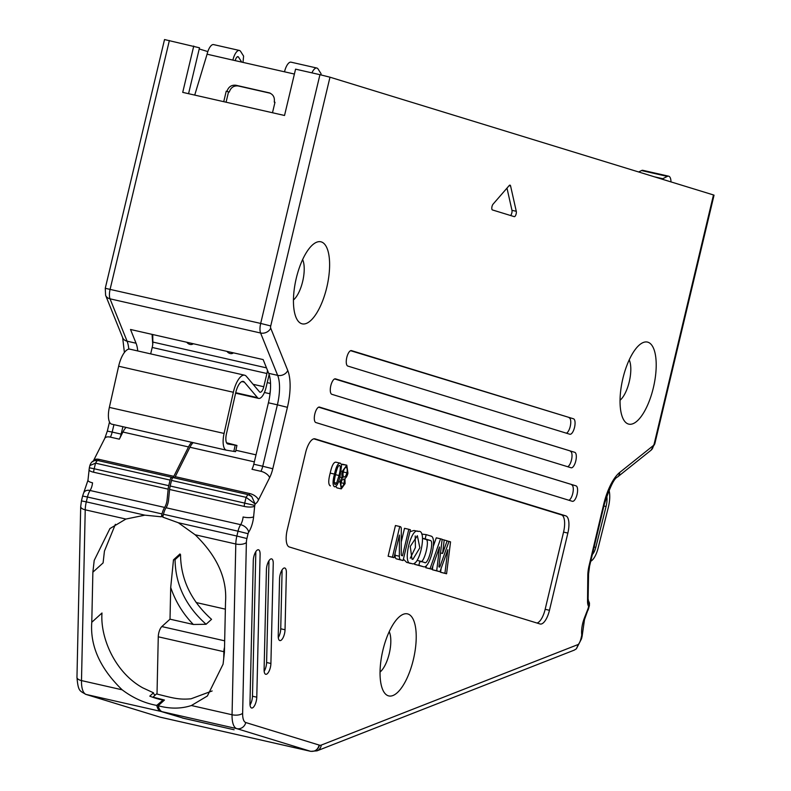 <?xml version="1.0" encoding="UTF-8"?>
<svg xmlns="http://www.w3.org/2000/svg" width="791" height="791" viewBox="0 0 791 791"><rect width="100%" height="100%" fill="white"/><g stroke="black" fill="none" stroke-linecap="round" stroke-linejoin="round"><path stroke-width="1.19" d="M193.755 46.036L182.721 92.369L284.533 115.476L295.567 69.153L319.94 74.68L260.684 323.43L105.262 288.3L164.528 39.55L199.5 47.806L188.565 93.694M199.223 48.953L207.825 51.593M239.376 50.446L213.56 44.593A11.114 4.202 102.8 0 0 207.074 54.193L232.88 60.106A11.114 4.202 -77.2 0 1 239.376 50.446A11.114 4.202 -77.2 0 1 240.652 51.464L243.598 56.102L243.015 62.4M137.733 350.947A31.759 11.994 102.8 0 0 136.052 343.225L130.515 329.481L263.156 359.589L268.693 373.332A31.759 11.994 -77.2 0 1 268.416 402.787L253.782 464.218L262.741 466.255L277.384 404.824L268.416 402.787M126.125 427.417A15.879 6.002 102.8 0 0 122.912 432.044L119.342 439.173A10.323 3.896 102.8 0 0 121.142 434.111L122.912 426.695M160.474 717.229A23.77 8.978 -77.2 0 1 160.207 717.18L85.705 694.33A7.94 7.346 -72.9 0 0 86.199 694.458L160.761 711.386L182.503 717.941M162.709 701.637A7.94 2.996 -77.2 0 1 162.679 700.371L156.756 705.414C144.506 703.169 132.967 697.969 122.15 689.811C100.141 668.494 90.016 645.99 91.776 622.28L92.873 572.19L94.208 560.414L109.919 528.576L125.898 519.054L144.862 515.159L161.334 516.8L163.262 515.05M156.756 705.414A23.819 8.998 102.8 0 0 160.761 711.386M91.776 622.28L101.999 612.995C100.101 636.508 114.141 672.004 142.756 687.844L153.484 692.797L149.796 696.149A69.727 56.804 -132.3 0 0 162.679 700.025M153.484 692.797A7.94 2.996 102.8 0 0 154.838 694.854L155.313 695.002M93.664 460.58A7.94 4.004 26.6 0 1 99.241 459.403L173.812 476.33A3.174 1.196 -77.2 0 1 172.507 477.517L171.973 477.349A3.174 1.196 102.8 0 0 171.934 477.339L97.372 460.421L95.523 463.16L89.867 465.553L89.334 467.797L94.188 468.756L95.523 463.16L170.085 480.088L168.75 485.674A10.323 3.896 102.8 0 0 168.167 489.154L167.109 499.744A7.94 2.996 -77.2 0 1 164.637 507.427A10.323 3.896 102.8 0 0 162.017 513.932L161.334 516.8M173.812 476.33L188.515 446.935A15.879 6.002 -77.2 0 1 191.729 442.307M171.934 477.339A3.174 1.196 102.8 0 0 170.085 480.088M115.377 524.314L104.432 551.119L103.097 562.905L92.873 572.19M171.904 477.339L97.402 460.431L94.178 460.767M223.724 658.428L223.873 651.695A7.94 2.996 -77.2 0 1 224.525 647.246M211.553 619.333L206.075 624.277L193.34 624.475L170.016 619.175L161.839 626.571A7.94 2.996 102.8 0 0 158.269 636.804L157.014 694.073M193.34 624.475C182.968 613.786 175.424 601.437 170.708 587.436L170.016 619.175M211.533 619.313C191.155 601.031 180.813 579.477 180.526 554.659L175.078 559.613C175.365 584.43 185.697 605.985 206.085 624.267M179.962 553.947L180.526 554.659L179.458 554.412L179.962 553.947M173.486 559.83L175.078 559.613L173.486 559.83L170.708 587.436M182.484 718.05L234.106 729.767L183.344 718.198L162.195 711.712A23.819 8.998 -77.2 0 1 158.19 705.74L164.459 700.045L152.989 697.108L156.489 693.934C172.804 697.959 178.667 699.916 191.026 698.799L212.136 690.968M174 559.366L179.458 554.412M152.732 344.392L152.08 334.375M173.367 477.665A3.174 1.196 -77.2 0 1 173.407 477.675L247.909 494.583L173.367 477.665A3.174 1.196 -77.2 0 0 171.518 480.414L170.184 486A10.323 3.896 -77.2 0 0 169.6 489.481L168.542 500.06A7.94 2.996 102.8 0 1 166.07 507.753A10.323 3.896 -77.2 0 0 163.45 514.259L162.768 517.126L178.311 522.742L195.13 534.765C217.139 556.083 227.274 578.587 225.514 602.297L224.417 652.387L223.082 664.163L207.371 696.001L191.392 705.523C181.09 708.884 170.025 708.954 158.19 705.74M193.162 442.634A15.879 6.002 102.8 0 0 189.949 447.251L175.246 476.657L249.808 493.574A7.94 4.004 26.6 0 1 258.469 499.981L269.612 477.715A7.94 4.004 -153.4 0 0 260.951 471.317L251.993 469.281A10.323 3.896 102.8 0 0 253.782 464.218M319.94 74.68L329.985 77.192L713.482 194.952L654.226 443.702A2.383 0.9 -77.2 0 1 653.267 445.62L619.719 472.445A39.698 14.999 102.8 0 0 603.671 504.44L589.038 565.872L589.592 566.089L588.573 573.88L588.079 600.339M654.226 443.702L654.78 443.919L714.046 195.169L713.482 194.952M174.139 477.843A3.174 1.196 102.8 0 0 175.246 476.657M622.893 378.444A42.081 15.899 -77.2 0 1 640.305 344.214A42.081 15.899 -77.2 0 1 653.623 386.641A42.081 15.899 -77.2 0 1 623.298 419.151A42.081 15.899 -77.2 0 1 622.893 378.444M296.299 278.155A42.081 15.899 -77.2 0 1 313.711 243.925A42.081 15.899 -77.2 0 1 327.029 286.352A42.081 15.899 -77.2 0 1 296.704 318.862A42.081 15.899 -77.2 0 1 296.299 278.155M413.367 659.585A42.081 15.899 -77.2 0 1 383.309 690.948A42.081 15.899 -77.2 0 1 382.626 651.389A42.081 15.899 -77.2 0 1 400.315 616.001A42.081 15.899 -77.2 0 1 413.367 659.585M289.318 546.977L540.035 623.97A15.879 6.002 102.8 0 0 540.204 624.01A15.879 6.002 102.8 0 0 549.468 610.286L567.859 533.075A15.879 6.002 102.8 0 0 565.792 515.861L315.065 438.876A15.879 6.002 102.8 0 0 314.907 438.827A15.879 6.002 102.8 0 0 305.642 452.551L287.242 529.772A15.879 6.002 102.8 0 0 289.318 546.977M315.876 422.552L572.348 501.306A7.94 2.996 102.8 0 0 572.427 501.326A7.94 2.996 102.8 0 0 577.054 494.464A7.94 2.996 102.8 0 0 576.026 485.862L319.554 407.108A7.94 2.996 102.8 0 0 319.465 407.078A7.94 2.996 102.8 0 0 314.838 413.94A7.94 2.996 102.8 0 0 315.876 422.552M331.854 394.314L571.082 467.768A7.94 2.996 102.8 0 0 571.161 467.788A7.94 2.996 102.8 0 0 575.789 460.926A7.94 2.996 102.8 0 0 574.76 452.323L335.532 378.869A7.94 2.996 102.8 0 0 335.453 378.84A7.94 2.996 102.8 0 0 330.816 385.701A7.94 2.996 102.8 0 0 331.854 394.314M347.832 366.075L569.817 434.239A7.94 2.996 102.8 0 0 569.896 434.259A7.94 2.996 102.8 0 0 574.533 427.397A7.94 2.996 102.8 0 0 573.495 418.795L351.511 350.631A7.94 2.996 102.8 0 0 351.431 350.601A7.94 2.996 102.8 0 0 346.794 357.463A7.94 2.996 102.8 0 0 347.832 366.075M253.288 560.592L249.966 703.337A7.94 2.996 102.8 0 0 251.578 708.004A7.94 2.996 102.8 0 0 256.778 697.187L260.101 554.442A7.94 2.996 102.8 0 0 258.489 549.775A7.94 2.996 102.8 0 0 253.288 560.592M279.559 578.814L278.224 635.915A7.94 2.996 102.8 0 0 279.836 640.572A7.94 2.996 102.8 0 0 285.037 629.765L286.372 572.664A7.94 2.996 102.8 0 0 284.76 568.007A7.94 2.996 102.8 0 0 279.559 578.814M266.419 569.698L264.095 669.631A7.94 2.996 102.8 0 0 265.707 674.288A7.94 2.996 102.8 0 0 270.908 663.481L273.241 563.548A7.94 2.996 102.8 0 0 271.629 558.891A7.94 2.996 102.8 0 0 266.419 569.698M509.206 185.559L493.06 204.167A3.174 1.196 102.8 0 0 491.834 207.489A3.174 1.196 102.8 0 0 492.427 209.941L514.259 216.645A3.174 1.196 102.8 0 0 514.288 216.645A3.174 1.196 102.8 0 0 515.87 214.826A3.174 1.196 102.8 0 0 516.276 211.296L510.59 185.984A3.174 1.196 102.8 0 0 510.017 185.143A3.174 1.196 102.8 0 0 509.206 185.559M193.271 343.729A4.766 3.718 43.3 0 1 190.038 344.411A4.766 3.718 43.3 0 1 186.775 342.256M233.424 352.845A4.766 3.718 43.3 0 1 230.191 353.528A4.766 3.718 43.3 0 1 226.928 351.362M248.69 494.81A7.94 7.346 107.1 0 1 248.997 494.899A7.94 7.346 107.1 0 1 251.746 496.53L255.147 503.976L246.09 497.341L244.755 502.928A10.323 3.896 102.8 0 0 244.162 506.408L169.6 489.481M160.197 717.17A23.77 8.978 -77.2 0 1 159.97 717.111L310.537 751.282C314.966 751.796 317.834 749.72 319.139 745.063L245.774 722.539A15.879 6.002 -77.2 0 1 242.639 713.284L246.377 542.527A7.94 3.49 -178.7 0 1 235.797 544L195.13 534.765M588.573 573.821A7.94 3.648 -179.4 0 1 587.802 575.423L587.535 601.031A11.114 4.202 102.8 0 0 588.642 606.381L588.286 607.844A2.383 0.9 -77.2 0 1 588.049 608.615L584.262 618.364A15.879 6.002 102.8 0 0 581.701 634.461A2.383 0.9 -77.2 0 1 581.553 636.102L580.97 638.564A7.94 2.996 -77.2 0 1 578.29 644.457L576.372 648.818L574.236 650.133M588.366 600.656L588.642 606.381L589.374 605.827L584.5 619.61L582.117 636.31L581.553 636.102M620.045 400.246A23.028 8.701 102.8 0 0 629.399 381.133A23.028 8.701 102.8 0 0 629.211 359.865M293.451 299.957A23.028 8.701 102.8 0 0 302.805 280.854A23.028 8.701 102.8 0 0 302.617 259.577M380.056 672.043A23.028 8.701 102.8 0 0 389.261 653.564A23.028 8.701 102.8 0 0 389.221 631.653M313.829 438.837L561.491 514.892A15.879 6.002 -77.2 0 1 563.558 532.096L545.157 609.307A15.879 6.002 -77.2 0 1 536.98 623.031M576.026 485.862L318.654 407.177M571.725 484.883A7.94 2.996 -77.2 0 1 572.753 493.485A7.94 2.996 -77.2 0 1 568.937 500.258M574.76 452.323L334.633 378.938M570.459 451.345A7.94 2.996 -77.2 0 1 571.488 459.957A7.94 2.996 -77.2 0 1 567.671 466.72M573.495 418.795L350.611 350.7M569.194 417.816A7.94 2.996 -77.2 0 1 570.232 426.418A7.94 2.996 -77.2 0 1 566.415 433.191M255.74 551.782A7.94 2.996 -77.2 0 1 255.8 553.463L252.477 696.218A7.94 2.996 -77.2 0 1 250.025 705.028M282.001 570.004A7.94 2.996 -77.2 0 1 282.071 571.685L280.736 628.786A7.94 2.996 -77.2 0 1 278.294 637.595M268.871 560.888A7.94 2.996 -77.2 0 1 268.94 562.569L266.607 662.502A7.94 2.996 -77.2 0 1 264.154 671.312M506.982 188.12L511.965 210.317A3.174 1.196 -77.2 0 1 510.541 215.498M592.36 554.451A9.532 3.599 102.8 0 0 595.801 547.372L606.064 506.507A12.705 4.795 102.8 0 0 606.746 495.947M608.981 490.153A19.053 7.198 -77.2 0 1 608.319 507.407L598.055 548.272A15.879 6.002 -77.2 0 1 590.748 561.224M266.488 367.864L152.841 342.068L152.742 334.534M251.746 496.53L247.939 494.593L246.09 497.341L171.518 480.414M335.73 486.584L337.095 487.918M346.567 465.138L341.218 464.386M340.12 463.14A6.476 2.442 -77.2 0 1 340.17 463.15A6.476 2.442 -77.2 0 1 341.504 466.146L340.12 475.826C338.548 483.133 336.669 486.791 334.484 486.791C332.586 485.516 332.586 481.284 334.494 474.096C336.066 466.799 337.935 463.15 340.12 463.14L335.819 462.162C333.634 462.171 331.755 465.82 330.193 473.117C328.285 480.305 328.285 484.537 330.183 485.812L330.411 485.872M414.563 564.329L418.864 565.308L419.873 561.046L424.51 562.47C428.139 565.684 434.368 541.084 430.413 540.49L425.153 538.879L426.171 534.617L431.51 536.258C437.265 539.314 429.464 569.283 423.492 566.732L414.563 564.329L414.899 562.895M420.209 561.491C423.838 564.705 430.067 540.105 426.112 539.511L422.701 538.463M421.761 534.083L426.171 534.617M411.903 563.637L410.974 563.37C402.095 564.823 411.053 526.47 418.32 531.453C427.545 528.823 419.724 567.236 411.903 563.637L406.673 562.391L403.4 559.148M409.936 531.74L414.019 530.474L418.32 531.453M403.064 560.562L400.671 559.83A6.565 2.482 -77.2 0 1 399.366 556.241L399.406 535.052L394.017 557.685L392.425 557.19L399.742 526.509L400.424 526.717A4.38 1.651 -77.2 0 1 401.294 529.11L401.245 554.372A2.185 0.831 102.8 0 0 401.68 555.569L402.49 555.816L408.809 529.298L410.4 529.782L403.064 560.562L396.36 558.851A6.565 2.482 -77.2 0 1 395.065 555.272L395.065 553.265M394.017 557.685L388.124 556.221L395.441 525.531L399.742 526.509M401.274 541.914L404.508 528.319L408.809 529.298M431.698 569.204L430.047 568.699L440.577 538.809L442.149 539.294L438.886 566.84L439.766 567.107L449.011 541.4L450.544 541.875L446.579 573.772L444.918 573.267L447.844 549.745L439.934 571.735L436.711 570.746L439.519 546.996L431.698 569.204L425.746 567.72L426.438 565.763M433.28 546.334L436.276 537.831L440.577 538.809M446.579 573.772L440.617 572.288L441.091 568.531M439.934 571.735L432.41 569.767L432.865 565.881M269.138 374.558L266.073 387.432A12.705 4.795 -77.2 0 1 258.657 398.407A12.705 4.795 -77.2 0 1 257.49 397.646L244.379 382.162A12.705 4.795 102.8 0 0 243.203 381.4A12.705 4.795 102.8 0 0 235.698 392.781L226.424 433.943A9.532 3.599 102.8 0 0 227.828 443.988A9.532 3.599 102.8 0 0 227.907 444.008L236.934 445.452L235.57 451.661L226.552 450.208A15.879 6.002 -77.2 0 1 226.424 450.188A15.879 6.002 -77.2 0 1 224.08 433.438L233.355 392.267A19.053 7.198 -77.2 0 1 244.607 375.201L129.892 349.167A19.053 7.198 102.8 0 0 118.64 366.233L109.356 407.395A15.879 6.002 102.8 0 0 111.709 424.154A15.879 6.002 102.8 0 0 111.828 424.174L226.305 450.158M152.841 342.068A9.532 3.599 -77.2 0 1 152.198 347.467L150.676 353.884M270.413 93.269L238.249 85.972C233.81 85.477 230.814 87.514 229.242 92.063L228.53 91.904L226.068 102.207M228.53 91.904L226.948 91.361C228.51 86.802 231.516 84.775 235.955 85.26L269.424 92.883M223.734 101.683L226.226 91.192M269.909 93.051L268.94 92.755C273.142 94.228 274.922 97.342 274.269 102.098L274.981 102.266L272.49 112.747M244.607 375.201A19.053 7.198 -77.2 0 1 246.367 376.348L259.478 391.832A6.348 2.403 102.8 0 0 260.061 392.217A6.348 2.403 102.8 0 0 263.769 386.72L266.923 373.51A9.532 3.599 102.8 0 0 267.467 370.277M340.12 482.026A4.786 1.809 -77.2 0 1 342.938 477.774A5.992 2.264 -77.2 0 1 342.295 471.337L346.804 465.187L347.941 473.156A6.219 2.353 -77.2 0 1 344.935 478.387L345.084 483.637L341.287 488.878L340.12 482.026L338.479 481.66M342.958 477.784L339.814 477.072L342.938 477.774M335.819 462.162L339.893 463.091M419.873 561.046L417.124 560.423M430.413 540.49L426.112 539.511M425.153 538.879L422.691 538.315M423.492 566.732L418.864 565.308M392.425 557.19L388.124 556.221M430.047 568.699L425.746 567.72M449.011 541.4L447.093 540.965M444.918 573.267L440.617 572.288M436.711 570.746L432.41 569.767M442.129 539.452L447.142 540.826L442.614 553.433L440.528 552.958M442.614 553.433L444.206 539.927M654.562 176.858L662.749 178.717L667.357 176.403A11.114 4.202 -77.2 0 1 668.682 176.195A11.114 4.202 -77.2 0 1 670.995 181.91M668.682 176.195L642.875 170.332A11.114 4.202 102.8 0 0 641.541 170.549L638.683 171.983M662.749 178.717L662.492 179.3M232.88 60.106L294.4 74.047M207.074 54.193L194.724 95.098M236.934 445.452L226.552 442.792M226.948 91.361L229.242 92.063M274.971 102.316L274.269 102.098M344.016 476.904A4.726 1.78 -77.2 0 1 343.383 471.634A4.598 1.74 -77.2 0 1 346.092 467.481A4.598 1.74 -77.2 0 1 346.231 467.53A4.736 1.79 -77.2 0 1 346.863 472.81A4.617 1.74 -77.2 0 1 344.154 476.953A4.617 1.74 -77.2 0 1 344.036 476.914M341.732 486.495A3.757 1.414 -77.2 0 1 341.208 482.381A3.639 1.374 -77.2 0 1 343.324 479.217A3.639 1.374 -77.2 0 1 343.442 479.257A3.658 1.384 -77.2 0 1 343.521 479.277A3.658 1.384 -77.2 0 1 343.986 483.4A3.708 1.404 -77.2 0 1 341.85 486.524A3.708 1.404 -77.2 0 1 341.732 486.485M339.032 475.49L336.62 483.143A3.708 1.404 -77.2 0 1 335.137 484.458A3.708 1.404 -77.2 0 1 335.058 484.438C333.871 484.033 334.049 480.691 335.582 474.432C337.035 468.163 338.36 465.177 339.566 465.474C340.733 465.899 340.555 469.241 339.032 475.49L335.522 474.689M411.973 559.108L410.252 546.433L417.361 535.725L419.853 547.787L412.882 559.366L411.992 559.108M311.931 72.861A11.114 4.202 -77.2 0 1 316.805 68.026A11.114 4.202 -77.2 0 1 318.091 69.044L321.037 73.672L320.968 74.918M316.805 68.026L290.999 62.163A11.114 4.202 102.8 0 0 284.503 71.823M241.72 62.103L238.516 57.081A4.766 1.8 102.8 0 0 237.972 56.645A4.766 1.8 102.8 0 0 235.224 60.63M343.294 472L346.863 472.81M341.119 482.747L343.986 483.4M334.277 482.599L336.62 483.133M410.262 558.238L415.413 547.491L415.196 535.942M246.377 542.527A7.94 2.996 -77.2 0 1 246.911 538.542L248.067 533.698A2.383 0.9 -77.2 0 1 248.671 532.195A15.879 6.002 102.8 0 0 253.604 516.83L254.662 506.24A2.383 0.9 -77.2 0 1 254.801 505.439L255.147 503.976A11.114 4.202 102.8 0 0 258.469 499.981M260.951 471.317A10.323 3.896 102.8 0 0 262.741 466.255L272.786 468.756L287.42 407.325A39.698 14.999 102.8 0 0 287.766 370.504L270.71 328.156A2.383 0.9 -77.2 0 1 270.73 325.941L260.684 323.43A10.323 3.896 102.8 0 0 260.595 333.011L110.028 298.83A10.323 3.896 102.8 0 1 110.117 289.259L169.373 40.509M105.262 288.3L105.608 295.32A7.94 6.457 158.1 0 0 110.028 298.83L127.084 341.188A31.759 11.994 -77.2 0 1 128.785 349.138M136.052 343.225L127.084 341.188A7.94 6.457 158.1 0 1 122.674 337.698M270.71 328.156A7.94 6.457 158.1 0 1 260.595 333.011L277.651 375.359L268.693 373.332M113.944 424.658L112.174 432.074L121.142 434.111M109.504 421.999L107.329 431.115L112.174 432.074A10.323 3.896 -77.2 0 1 110.384 437.136A7.94 4.004 -153.4 0 0 104.808 438.313M159.97 717.111L86.199 694.458A23.819 8.998 102.8 0 1 81.493 680.586L122.15 689.811M76.954 677.363A7.94 3.49 1.3 0 0 81.493 680.586L85.23 509.819A7.94 3.49 -178.7 0 1 80.702 506.606M125.898 519.054L85.23 509.819A15.879 6.002 102.8 0 1 86.298 501.86L81.453 500.901L80.702 506.547L76.964 677.314C78.19 691.828 79.822 690.612 85.705 694.33M144.862 515.159L86.298 501.86L87.455 497.015L82.6 496.056L87.969 480.236L89.334 467.797M162.017 513.932L87.455 497.015A10.323 3.896 -77.2 0 1 90.075 490.499A7.94 5.142 -146.9 0 0 84.311 492.002M164.637 507.427L90.075 490.499A7.94 2.996 102.8 0 0 92.537 482.817A7.94 2.304 -174.3 0 1 87.969 480.266M168.75 485.674L94.188 468.756A10.323 3.896 -77.2 0 0 93.595 472.227A7.94 2.304 -174.3 0 1 89.017 469.686M122.912 432.044L188.515 446.935M119.342 439.173L110.384 437.136M99.241 459.403A3.174 1.196 -77.2 0 1 98.143 460.589M93.595 472.227L168.167 489.154M223.873 651.695L158.269 636.804M224.674 640.829L161.839 626.571M270.364 390.635A15.879 6.002 -77.2 0 1 269.751 393.71L270.047 393.78M269.751 393.71L264.402 392.494M267.22 382.607L270.522 383.358M191.392 705.523L232.06 714.757L235.797 544A15.879 6.002 -77.2 0 1 236.865 536.041L178.311 522.742M235.876 450.277L256.017 454.845L235.876 450.267M189.949 447.251L254.336 461.865M287.42 407.325L277.384 404.824A31.759 11.994 102.8 0 0 277.651 375.359A7.94 6.457 158.1 0 0 287.766 370.504M157.884 698.888L164.152 700.322M162.195 711.712L236.766 728.63A23.819 8.998 -77.2 0 1 232.06 714.757A7.94 3.49 1.3 0 0 242.639 713.284M163.45 514.259L238.022 531.186L236.865 536.041L246.911 538.542M248.601 494.78A3.174 1.196 102.8 0 0 249.808 493.574M272.786 468.756A18.262 6.901 -77.2 0 1 269.612 477.715M270.73 325.941L329.985 77.192M578.29 644.457L321.265 745.082A15.879 6.002 -77.2 0 1 319.544 745.191L319.139 745.063M587.802 575.423A18.262 6.901 -77.2 0 1 589.038 565.872M619.719 472.445A7.94 6.644 51.4 0 1 617.504 477.022L651.052 450.198L654.78 443.919M651.042 450.208A7.94 6.644 -128.6 0 0 653.267 445.62M603.671 504.44L604.225 504.658C609.713 487.483 614.142 478.268 617.514 477.013M587.535 601.031A7.94 3.648 0.6 0 0 588.306 599.43M319.544 745.191C317.972 749.739 314.976 751.776 310.537 751.282L236.766 728.63A7.94 7.346 -72.9 0 0 245.774 722.539M248.067 533.698L238.022 531.186A10.323 3.896 102.8 0 1 240.642 524.67L166.07 507.753M253.604 516.83A7.94 2.304 -174.3 0 1 243.104 516.988A7.94 2.996 -77.2 0 1 240.642 524.67A7.94 5.142 -146.9 0 1 248.671 532.195M170.184 486L254.801 505.439M574.424 650.064L316.993 750.847L310.774 751.351A23.77 8.978 -77.2 0 1 310.537 751.282M317.062 750.817A7.94 7.119 -111.3 0 0 321.265 745.082M580.97 638.564L581.523 638.782L582.117 636.31M581.701 634.461A7.94 4.835 -5.5 0 0 582.433 632.009M584.262 618.364A7.94 2.689 21.2 0 1 584.48 619.65M588.049 608.615A7.94 2.689 21.2 0 1 588.267 609.901M588.84 608.061L588.286 607.844M254.662 506.24A7.94 2.304 -174.3 0 1 244.162 506.408M565.792 515.861L561.491 514.892M567.859 533.075L563.558 532.096M545.157 609.307L549.468 610.286M256.778 697.187L252.477 696.218M285.037 629.765L280.736 628.786M270.908 663.481L266.607 662.502M510.59 185.984L509.127 185.648M516.276 211.296L511.965 210.317M606.064 506.507L603.899 506.013M595.801 547.372L594.14 546.986M233.81 451.453L235.174 445.244M152.198 347.467L266.923 373.51M341.188 488.848L336.887 487.869M342.295 471.337L341.099 471.06M334.494 474.096L330.193 473.117M406.673 562.391L410.974 563.37M400.671 559.83L396.36 558.851M399.366 556.241L395.065 555.272M641.541 170.549L667.357 176.403M235.718 392.702L257.49 397.646M241.819 381.578L244.379 382.162M109.356 407.395L224.08 433.438M118.64 366.233L233.355 392.267M253.1 384.307L263.769 386.72M235.955 85.26L238.249 85.972M237.29 56.804L238.516 57.081M105.608 295.32L122.664 337.668L124.395 352.499M81.453 500.901L82.6 496.056M92.992 461.687L104.778 438.362L107.329 431.115M97.372 460.421C93.595 459.996 91.094 461.707 89.867 465.563M225.366 609.159L196.138 602.524M310.774 751.351L160.207 717.18M589.592 566.089L604.225 504.658M576.372 648.818L581.523 638.772M588.336 600.369L589.463 603.068L589.374 605.827M336.986 487.899L341.287 488.878M342.384 464.188L346.685 465.157M235.609 393.176L258.657 398.407M111.709 424.154L226.424 450.188"/></g></svg>

